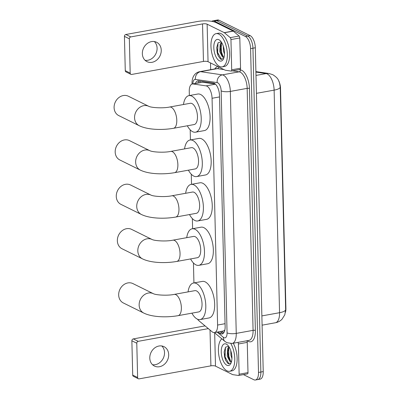 <?xml version="1.0" encoding="UTF-8"?>
<svg xmlns="http://www.w3.org/2000/svg" width="400" height="400" viewBox="0 0 400 400"><rect width="100%" height="100%" fill="white"/><g stroke="black" fill="none" stroke-linecap="round" stroke-linejoin="round"><path stroke-width="0.6" d="M197.53 319.215A10.13 4.645 -100.3 0 0 198.865 320.71L212.07 331.75A10.13 4.645 -100.3 0 0 212.93 332.32A10.13 4.645 -100.3 0 0 214.5 332.585A10.13 4.645 -100.3 0 0 217.6 325.045L212.06 98.28A10.13 4.645 -100.3 0 0 206.06 85.87L193.08 83.96A10.13 4.645 -100.3 0 0 192.355 83.97A10.13 4.645 -100.3 0 0 189.255 91.51L189.35 95.555M214.5 332.585L223.7 330.915L224.825 330.1M278.79 80.925A9.12 4.18 79.7 0 1 280.525 88.39L285.905 308.37A9.12 4.18 79.7 0 1 285.47 312.28M215.395 84.095L202.675 82.22L192.355 83.97M190.19 129.825L190.435 139.94M191.275 174.21L191.52 184.325M192.36 218.59L192.605 228.71M193.445 262.975L193.93 282.93M285.65 309.685A11.82 3.385 -1.4 0 1 279.565 312.7A13.51 6.195 -100.3 0 1 275.425 322.755C278.01 322.26 280.215 321.08 282.045 319.21L284.805 314.795L285.65 309.685L280.21 87.115L279.555 82.93C278.295 80.315 278.82 78.55 272.775 74.68L269.115 73.535A11.82 10.38 98.4 0 0 266.125 73.59L255.91 72.085M211.73 21.34A10.13 4.645 79.7 0 1 212.77 20.855A10.13 4.645 79.7 0 1 214.34 21.12L245.44 36.5L247.805 36.07A10.13 4.645 79.7 0 1 252.95 48.205L260.865 372.03A10.13 4.645 79.7 0 1 257.765 379.57A10.13 4.645 79.7 0 0 260.865 372.03L252.95 48.205A10.13 4.645 79.7 0 0 247.805 36.07L216.7 20.695L247.805 36.07L250.165 35.645A10.13 4.645 79.7 0 1 255.315 47.775L263.23 371.6A10.13 4.645 79.7 0 1 260.125 379.145L255.4 380A10.13 4.645 79.7 0 1 253.83 379.735L243.45 374.605M212.77 20.855L215.13 20.43A10.13 4.645 79.7 0 1 216.7 20.695A10.13 4.645 79.7 0 0 215.13 20.43L217.495 20A10.13 4.645 79.7 0 1 219.065 20.265L250.165 35.645M218.12 331.93L219.6 333.165A10.13 4.645 -100.3 0 0 220.46 333.735A10.13 4.645 -100.3 0 0 222.03 334A10.13 4.645 -100.3 0 0 225.13 326.46L219.485 95.48A10.13 4.645 -100.3 0 0 213.49 83.075L198.56 80.875A10.13 4.645 -100.3 0 0 197.835 80.885A10.13 4.645 -100.3 0 0 195.44 83.41M223.15 333.445A10.13 4.645 79.7 0 1 222.82 333.305A10.13 4.645 79.7 0 1 221.965 332.735L220.485 331.5M245.44 36.5A10.13 4.645 79.7 0 1 250.59 48.635L258.505 372.46A10.13 4.645 79.7 0 1 255.4 380M210.675 69.685L210.51 62.925M197.805 82.98A10.13 4.645 79.7 0 1 199.135 80.96M230.865 343.58A16.885 7.745 79.7 0 1 234.745 360.855A16.885 7.745 79.7 0 1 229.595 371.285A16.885 7.745 79.7 0 1 226.975 370.845A16.885 7.745 79.7 0 1 218.835 355.3A16.885 7.745 79.7 0 1 221.86 338.845M233.275 343.24A16.885 7.745 79.7 0 1 237.105 360.485A16.885 7.745 79.7 0 1 231.955 370.86L229.595 371.285M226.84 365.215A11.01 5.05 79.7 0 1 221.245 352.03A11.01 5.05 79.7 0 1 226.325 344.125A11.01 5.05 79.7 0 1 227.465 344.925A11.01 5.05 79.7 0 1 230.83 363.485A11.01 5.05 79.7 0 1 226.84 365.215M228.63 346.265L225.56 347.165L224.14 352.06L225.61 360.28L228.07 363.605L231.09 362.91M229.26 347.245L228.575 348.47L227.86 351.93L228.13 355.895L229.06 358.915L230.8 361.25L231.375 361.48M228.965 346.76L227.64 348.64L227.195 356.065L229.86 361.42L230.645 361.67A7.635 3.5 79.7 0 0 230.895 361.645A7.635 3.5 79.7 0 0 231.565 361.365M230.745 350.6L230.945 355.385L231.915 358.5M231.45 361.82L230.645 361.67M227.895 351.455L228.355 356.315L229.26 359.34M224.155 351.835L224.605 356.995L225.665 360.4M228.775 348.035L228.825 356.23L230.64 361.145M225.435 347.345L225.075 356.91L228.995 363.985M161.785 345.975A10.81 9.09 -63.7 0 1 164.53 352.6A10.81 9.09 -63.7 0 1 152.525 364.71M149.785 358.08A10.81 9.09 116.3 0 0 154.44 366.06A10.81 9.09 116.3 0 0 164.035 364.59A10.81 9.09 116.3 0 0 168.685 354.655A10.81 9.09 116.3 0 0 164.025 346.68A10.81 9.09 116.3 0 0 154.43 348.145A10.81 9.09 116.3 0 0 149.785 358.08M246.825 340.785A1.69 0.775 79.7 0 1 247.255 342.37L238.395 343.975L239.135 374.22L247.995 372.615A1.69 0.775 79.7 0 1 247.48 373.875A1.69 0.775 79.7 0 1 247.36 373.875M247.255 342.37L247.995 372.615M138.35 378.755L133.44 376.325A1.69 1.42 -63.7 0 1 132.71 375.08L137.62 377.51A1.69 1.42 116.3 0 0 138.35 378.755A1.69 1.42 116.3 0 0 139.135 378.86L210.9 365.85A3.375 0.965 178.6 0 1 215.49 366.125L232.605 374.59A1.69 0.775 -100.3 0 0 232.745 374.635L238.5 375.48A1.69 0.775 -100.3 0 0 238.62 375.48A1.69 0.775 -100.3 0 0 239.135 374.22M131.87 340.79A1.69 1.42 -63.7 0 1 133.31 338.905L138.22 341.33A1.69 1.42 116.3 0 0 136.785 343.215L131.87 340.79L132.71 375.08M205.065 325.895L133.31 338.905M136.785 343.215L137.62 377.51M138.22 341.33L208.33 328.625M238.395 343.975A1.69 0.775 -100.3 0 0 237.965 342.39M218.745 34.08A16.885 7.745 79.7 0 1 227.155 51.605A16.885 7.745 79.7 0 1 222.155 66.87A16.885 7.745 79.7 0 1 219.54 66.43A16.885 7.745 79.7 0 1 211.13 48.905A16.885 7.745 79.7 0 1 216.13 33.64A16.885 7.745 79.7 0 1 218.745 34.08M216.13 33.64L218.495 33.21A16.885 7.745 79.7 0 1 221.11 33.65A16.885 7.745 79.7 0 1 229.515 51.18A16.885 7.745 79.7 0 1 224.515 66.445L222.155 66.87M219.4 60.8A11.01 5.05 79.7 0 1 213.805 47.615A11.01 5.05 79.7 0 1 218.885 39.71A11.01 5.05 79.7 0 1 220.025 40.51A11.01 5.05 79.7 0 1 223.39 59.07A11.01 5.05 79.7 0 1 219.4 60.8M221.19 41.85L218.12 42.755L216.7 47.645L218.17 55.865L220.63 59.19L223.65 58.495M221.82 42.83L221.14 44.055L220.42 47.52L220.69 51.48L221.62 54.5L223.36 56.835L223.935 57.065M221.53 42.345L220.2 44.225L219.755 51.65L222.42 57.005L223.205 57.255A7.635 3.5 79.7 0 0 223.455 57.23A7.635 3.5 79.7 0 0 224.125 56.95M223.305 46.185L223.505 50.97L224.475 54.085M224.01 57.405L223.205 57.255M220.455 47.04L220.915 51.9L221.82 54.925M216.715 47.42L217.165 52.58L218.225 55.985M221.335 43.62L221.385 51.815L223.2 56.73M217.995 42.93L217.635 52.495L221.555 59.57M132.915 283.585A10.81 9.09 116.3 0 0 123.32 285.05A10.81 9.09 116.3 0 0 118.675 294.985A10.81 9.09 116.3 0 0 123.335 302.96L143.8 313.08A10.81 9.09 -63.7 0 1 139.14 305.105A10.81 9.09 -63.7 0 1 143.785 295.165A10.81 9.09 -63.7 0 1 153.38 293.7L132.915 283.585M174.2 294.4A10.81 4.955 -100.3 0 1 175.875 294.68A10.81 4.955 -100.3 0 1 181.37 307.625A10.81 4.955 -100.3 0 1 178.06 315.67L198.73 311.92A10.81 4.955 -100.3 0 0 201.93 302.15A10.81 4.955 -100.3 0 0 196.55 290.935A10.81 4.955 -100.3 0 0 194.875 290.655L174.2 294.4C167.385 295.845 155.935 295.08 153.38 293.7M188.055 291.89A18.575 8.52 79.7 0 1 193.49 283.01A18.575 8.52 79.7 0 1 196.365 283.495A18.575 8.52 79.7 0 1 205.615 302.775A18.575 8.52 79.7 0 1 200.115 319.565A18.575 8.52 79.7 0 1 197.235 319.08A18.575 8.52 79.7 0 1 191.91 313.16M193.49 283.01L202.35 281.405A18.575 8.52 79.7 0 1 205.225 281.89A18.575 8.52 79.7 0 1 214.475 301.165A18.575 8.52 79.7 0 1 208.975 317.96L200.115 319.565M131.59 229.365A10.81 9.09 116.3 0 0 121.995 230.83A10.81 9.09 116.3 0 0 117.35 240.765A10.81 9.09 116.3 0 0 122.01 248.74L142.475 258.86A10.81 9.09 -63.7 0 1 137.815 250.885A10.81 9.09 -63.7 0 1 142.46 240.95A10.81 9.09 -63.7 0 1 152.055 239.485L131.59 229.365M172.875 240.18A10.81 4.955 -100.3 0 1 174.55 240.465A10.81 4.955 -100.3 0 1 180.045 253.405A10.81 4.955 -100.3 0 1 176.735 261.45L197.405 257.705A10.81 4.955 -100.3 0 0 200.605 247.935A10.81 4.955 -100.3 0 0 195.225 236.715A10.81 4.955 -100.3 0 0 193.55 236.435L172.875 240.18C166.06 241.625 154.61 240.86 152.055 239.485M186.73 237.67A18.575 8.52 79.7 0 1 192.165 228.79A18.575 8.52 79.7 0 1 195.04 229.275A18.575 8.52 79.7 0 1 204.29 248.555A18.575 8.52 79.7 0 1 198.79 265.345A18.575 8.52 79.7 0 1 195.91 264.86A18.575 8.52 79.7 0 1 190.585 258.94M192.165 228.79L201.025 227.185A18.575 8.52 79.7 0 1 203.9 227.67A18.575 8.52 79.7 0 1 213.15 246.95A18.575 8.52 79.7 0 1 207.65 263.74L198.79 265.345M130.505 184.98A10.81 9.09 116.3 0 0 120.91 186.445A10.81 9.09 116.3 0 0 116.265 196.38A10.81 9.09 116.3 0 0 120.925 204.355L141.39 214.475A10.81 9.09 -63.7 0 1 136.73 206.5A10.81 9.09 -63.7 0 1 141.375 196.565A10.81 9.09 -63.7 0 1 150.97 195.1L130.505 184.98M171.795 195.795A10.81 4.955 -100.3 0 1 173.465 196.08A10.81 4.955 -100.3 0 1 178.96 209.02A10.81 4.955 -100.3 0 1 175.65 217.065L196.32 213.32A10.81 4.955 -100.3 0 0 199.52 203.55A10.81 4.955 -100.3 0 0 194.14 192.33A10.81 4.955 -100.3 0 0 192.465 192.05L171.795 195.795C164.975 197.245 153.53 196.48 150.97 195.1M185.645 193.285A18.575 8.52 79.7 0 1 191.08 184.405A18.575 8.52 79.7 0 1 193.955 184.89A18.575 8.52 79.7 0 1 203.205 204.17A18.575 8.52 79.7 0 1 197.705 220.96A18.575 8.52 79.7 0 1 194.825 220.475A18.575 8.52 79.7 0 1 189.5 214.555M191.08 184.405L199.94 182.8A18.575 8.52 79.7 0 1 202.815 183.285A18.575 8.52 79.7 0 1 212.065 202.565A18.575 8.52 79.7 0 1 206.565 219.355L197.705 220.96M129.42 140.595A10.81 9.09 116.3 0 0 119.83 142.06A10.81 9.09 116.3 0 0 115.18 151.995A10.81 9.09 116.3 0 0 119.84 159.975L140.305 170.09A10.81 9.09 -63.7 0 1 135.645 162.115A10.81 9.09 -63.7 0 1 140.29 152.18A10.81 9.09 -63.7 0 1 149.885 150.715L129.42 140.595M170.71 151.41A10.81 4.955 -100.3 0 1 172.385 151.695A10.81 4.955 -100.3 0 1 177.875 164.635A10.81 4.955 -100.3 0 1 174.565 172.68L195.235 168.935A10.81 4.955 -100.3 0 0 198.435 159.165A10.81 4.955 -100.3 0 0 193.055 147.95A10.81 4.955 -100.3 0 0 191.38 147.665L170.71 151.41C163.89 152.86 152.445 152.095 149.885 150.715M184.56 148.9A18.575 8.52 79.7 0 1 189.995 140.02A18.575 8.52 79.7 0 1 192.875 140.505A18.575 8.52 79.7 0 1 202.12 159.785A18.575 8.52 79.7 0 1 196.62 176.58A18.575 8.52 79.7 0 1 193.74 176.09A18.575 8.52 79.7 0 1 188.415 170.17M189.995 140.02L198.855 138.415A18.575 8.52 79.7 0 1 201.73 138.9A18.575 8.52 79.7 0 1 210.98 158.18A18.575 8.52 79.7 0 1 205.48 174.97L196.62 176.58M128.335 96.21A10.81 9.09 116.3 0 0 118.745 97.68A10.81 9.09 116.3 0 0 114.095 107.615A10.81 9.09 116.3 0 0 118.755 115.59L139.22 125.705A10.81 9.09 -63.7 0 1 134.56 117.73A10.81 9.09 -63.7 0 1 139.205 107.795A10.81 9.09 -63.7 0 1 148.8 106.33L128.335 96.21M169.625 107.03A10.81 4.955 -100.3 0 1 171.3 107.31A10.81 4.955 -100.3 0 1 176.79 120.255A10.81 4.955 -100.3 0 1 173.48 128.295L194.15 124.55A10.81 4.955 -100.3 0 0 197.35 114.78A10.81 4.955 -100.3 0 0 191.97 103.565A10.81 4.955 -100.3 0 0 190.295 103.28L169.625 107.03C162.805 108.475 151.36 107.71 148.8 106.33M183.475 104.515A18.575 8.52 79.7 0 1 188.91 95.635A18.575 8.52 79.7 0 1 191.79 96.125A18.575 8.52 79.7 0 1 201.035 115.4A18.575 8.52 79.7 0 1 195.535 132.195A18.575 8.52 79.7 0 1 192.66 131.71A18.575 8.52 79.7 0 1 187.33 125.785M188.91 95.635L197.77 94.03A18.575 8.52 79.7 0 1 200.645 94.515A18.575 8.52 79.7 0 1 209.895 113.795A18.575 8.52 79.7 0 1 204.395 130.585L195.535 132.195M154.345 41.56A10.81 9.09 -63.7 0 1 157.09 48.185A10.81 9.09 -63.7 0 1 145.085 60.295M142.345 53.67A10.81 9.09 116.3 0 0 147.005 61.645A10.81 9.09 116.3 0 0 156.595 60.175A10.81 9.09 116.3 0 0 161.245 50.24A10.81 9.09 116.3 0 0 156.585 42.265A10.81 9.09 116.3 0 0 146.99 43.73A10.81 9.09 116.3 0 0 142.345 53.67M230.955 39.56A1.69 0.775 -100.3 0 0 230.24 37.63L224.39 32.74A1.69 0.775 -100.3 0 0 224.25 32.645L233.11 31.04A1.69 0.775 79.7 0 1 233.25 31.135L239.1 36.025A1.69 0.775 79.7 0 1 239.815 37.955L230.955 39.56L231.695 69.805L240.555 68.2A1.69 0.775 79.7 0 1 240.04 69.46A1.69 0.775 79.7 0 1 239.92 69.46M239.815 37.955L240.555 68.2M233.11 31.04L215.99 22.58A13.51 3.87 -1.4 0 0 197.63 21.48L125.87 34.49L130.78 36.915L202.54 23.91A3.375 0.965 178.6 0 1 207.13 24.185L224.25 32.645M130.91 74.34L126 71.91A1.69 1.42 -63.7 0 1 125.27 70.665L130.18 73.095A1.69 1.42 116.3 0 0 130.91 74.34A1.69 1.42 116.3 0 0 131.7 74.445L203.46 61.435A3.375 0.965 178.6 0 1 208.05 61.71L225.165 70.175A1.69 0.775 -100.3 0 0 225.305 70.22L231.06 71.065A1.69 0.775 -100.3 0 0 231.18 71.065A1.69 0.775 -100.3 0 0 231.695 69.805M130.78 36.915A1.69 1.42 116.3 0 0 129.345 38.805L124.43 36.375L125.27 70.665M124.43 36.375A1.69 1.42 -63.7 0 1 125.87 34.49M129.345 38.805L130.18 73.095M280.525 88.39L280.235 88.445M285.905 308.37L285.615 308.425M224.39 330.56A10.13 7.89 129.9 0 0 224.49 331.3M200.19 81.115A10.13 8.9 98.4 0 0 199.805 82.62M225.065 323.69L217.6 325.045M202.675 82.22L193.08 83.96M215.475 84.165L206.06 85.87M219.525 96.925L212.06 98.28M280.21 87.115A11.82 3.385 178.6 0 1 274.125 90.13A13.51 6.195 -100.3 0 0 267.26 73.955A13.51 6.195 -100.3 0 0 266.125 73.59L255.99 75.425M256.455 71.67A11.82 10.38 98.4 0 0 255.895 71.605L269.115 73.535M261.87 315.91L279.565 312.7L274.125 90.13L256.43 93.34M255.315 47.775L250.59 48.635M263.23 371.6L258.505 372.46M219.065 20.265L214.34 21.12M217.14 332.105L223.38 337.32A6.755 3.1 -100.3 0 0 223.95 337.7A6.755 3.1 -100.3 0 0 227.07 332.85L221.155 90.87A6.755 3.1 -100.3 0 0 217.72 82.78A6.755 3.1 -100.3 0 0 217.155 82.6L195.405 79.395A6.755 3.1 -100.3 0 0 192.855 83.88M195.405 79.395A6.755 5.93 98.4 0 1 200.59 71.67L217.42 68.62A13.51 6.195 -100.3 0 0 216.46 68.635L199.625 71.685A13.51 6.195 79.7 0 1 200.59 71.67L222.335 74.875A13.51 6.195 79.7 0 1 223.47 75.24A13.51 6.195 79.7 0 1 230.335 91.42L236.25 333.395A13.51 6.195 79.7 0 1 232.11 343.455L248.94 340.4A13.51 6.195 -100.3 0 0 253.08 330.345L247.165 88.365A13.51 6.195 -100.3 0 0 240.3 72.19A13.51 6.195 -100.3 0 0 239.17 71.825L232.45 70.835M238.905 69.665L240.465 69.895A15.2 6.97 79.7 0 1 249.46 88.505L255.375 330.485A1.69 0.485 -1.4 0 0 253.08 330.345L236.25 333.395A6.755 1.935 178.6 0 1 227.07 332.85M240.465 69.895A1.69 1.485 -81.6 0 1 239.17 71.825L222.335 74.875A6.755 5.93 98.4 0 0 217.155 82.6M255.375 330.485A15.2 6.97 79.7 0 1 248.365 341.4A15.2 6.97 79.7 0 1 247.275 340.705M214.795 68.935A15.2 6.97 79.7 0 1 218.055 66.655M221.155 90.87A6.755 1.935 178.6 0 0 230.335 91.42L247.165 88.365A1.69 0.485 -1.4 0 1 249.46 88.505M223.98 69.585L217.42 68.62A1.69 1.485 -81.6 0 0 218.725 66.99M192.23 83.995A6.755 1.935 178.6 0 1 192.01 83.525L192.025 84.06M223.38 337.32A6.755 5.26 129.9 0 0 224.955 341.435L214.39 332.6M221.965 332.735L219.6 333.165M210.025 330.04L210.9 365.85M214.675 332.84L215.49 366.125M202.54 23.91L203.46 61.435M207.13 24.185L208.05 61.71M233.25 31.135L224.39 32.74M230.24 37.63L239.1 36.025M221.855 331.25L223.725 332.81M275.425 322.755L262.095 325.17M224.955 341.435L226.865 342.685L232.11 343.455M199.625 71.685C196.99 72.245 194.995 73.71 193.64 76.085C192.735 77.61 192.2 79.615 192.03 82.085L192.01 83.525M238.62 375.48L247.48 373.875M178.06 315.67C166.4 317.685 152.08 317.15 143.8 313.08M176.735 261.45C165.075 263.465 150.755 262.93 142.475 258.86M175.65 217.065C163.99 219.08 149.67 218.545 141.39 214.475M174.565 172.68C162.905 174.695 148.585 174.16 140.305 170.09M173.48 128.295C161.825 130.31 147.505 129.78 139.22 125.705M231.18 71.065L240.04 69.46"/></g></svg>
